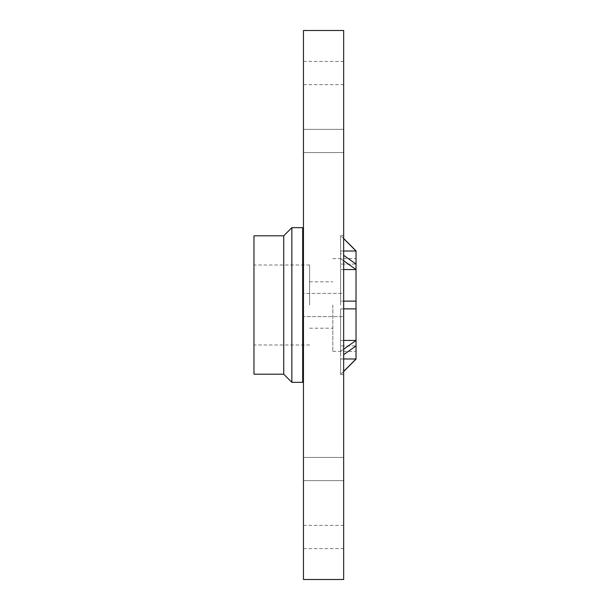 <?xml version="1.0" encoding="UTF-8"?>
<svg xmlns="http://www.w3.org/2000/svg" width="610" height="610" viewBox="0 0 610 610"><rect width="100%" height="100%" fill="white"/><g stroke="black" fill="none" stroke-linecap="round" stroke-linejoin="round"><path stroke-width="0.46" stroke-dasharray="3.05 2.29" d="M253.966 235.796L253.966 374.204M253.966 305L253.966 265.022L253.966 305M283.734 235.796L283.734 374.204M309.636 305L309.636 265.022L309.636 305M291.854 227.675L291.854 382.325M302.682 227.675L302.682 382.325M332.839 305L332.839 351.398L332.839 305M302.682 305L302.682 228.453L302.682 305M303.452 305L303.452 228.453L303.452 305M356.034 305L356.034 351.398L356.034 305M303.452 579.5L303.452 30.5M303.452 536.975L303.452 525.37L303.452 536.975M303.452 293.402L303.452 316.598L303.452 293.402L303.452 316.598L303.452 293.402L343.659 293.402L343.659 316.598L343.659 293.402L303.452 293.402M303.452 477.233L303.452 457.431L303.452 477.233M303.452 460.825L303.452 480.627L303.452 460.825M303.452 149.175L303.452 129.373L303.452 149.175M303.452 132.767L303.452 152.569L303.452 132.767M303.452 73.025L303.452 84.63L303.452 73.025M356.034 250.87L340.571 251.015L340.571 264.092L340.571 235.407L356.034 251.015L356.034 269.559L340.571 269.559L340.571 301.134L343.659 301.134M356.034 359.13L356.034 269.559L340.571 258.602L340.571 253.135L343.659 255.323M343.659 579.5L343.659 30.5M343.659 536.975L343.659 525.37L343.659 536.975M343.659 477.233L343.659 457.431L343.659 477.233M343.659 460.825L343.659 480.627L343.659 460.825M343.659 149.175L343.659 129.373L343.659 149.175M343.659 132.767L343.659 152.569L343.659 132.767M343.659 316.598L343.659 293.402L343.659 316.598L303.452 316.598L343.659 316.598M343.659 73.025L343.659 84.63L343.659 73.025M340.571 305L340.571 258.602L340.571 305M343.659 308.866L340.571 308.866L340.571 340.441L340.571 308.866L356.034 308.866L340.571 308.866L340.571 351.398L343.659 349.21M343.659 269.559L340.571 269.559L340.571 258.602L343.659 260.79M356.034 301.134L340.571 301.134L356.034 301.134L340.571 301.134L340.571 235.513L340.571 264.092L340.571 253.135L356.034 264.092L340.571 264.092L356.034 264.092M343.659 340.441L340.571 340.441L340.571 356.865L340.571 308.866L356.034 308.866M343.659 354.677L356.034 345.908L340.571 345.908L340.571 374.593L343.659 371.383M343.659 251.015L340.571 251.015L340.571 235.513L343.659 238.617M343.659 358.985L340.571 358.985L340.571 374.487L340.571 345.908L356.034 345.908M356.034 358.985L340.571 374.487L340.571 358.985L356.034 358.985M356.034 340.441L340.571 351.398L340.571 340.441L356.034 340.441M343.659 305L343.659 374.593L343.659 305M309.636 265.022L253.966 265.022M309.636 344.978L253.966 344.978M309.636 328.195L332.839 328.195M309.636 281.805L332.839 281.805M332.839 351.398L356.034 351.398M332.839 258.602L356.034 258.602M303.452 548.573L343.659 548.573M303.452 525.37L343.659 525.37M303.452 480.627L343.659 480.627L303.452 480.627M303.452 457.431L343.659 457.431L303.452 457.431M303.452 152.569L343.659 152.569L303.452 152.569M303.452 129.373L343.659 129.373L303.452 129.373M303.452 84.63L343.659 84.63M303.452 61.427L343.659 61.427M343.659 238.502L340.571 235.407L343.659 235.407M343.659 371.498L340.571 374.593L343.659 374.593"/><path stroke-width="0.91" d="M283.734 235.796L283.734 374.204L253.966 374.204L253.966 235.796L283.734 235.796L291.854 227.675L302.682 227.675L302.682 382.325L291.854 382.325L291.854 227.675M303.452 305L303.452 579.5L343.659 579.5L343.659 30.5L303.452 30.5L303.452 305M343.659 371.498L356.034 359.13L356.034 250.87L343.659 238.502M343.659 301.134L356.034 301.134M356.034 308.866L343.659 308.866M343.659 260.79L356.034 269.559L343.659 269.559M343.659 349.21L356.034 340.441L343.659 340.441M343.659 255.323L356.034 264.092M356.034 345.908L343.659 354.677M343.659 238.617L356.034 251.015L343.659 251.015M343.659 371.383L356.034 358.985L343.659 358.985M283.734 374.204L291.854 382.325M302.682 381.547L303.452 381.547M302.682 228.453L303.452 228.453"/></g></svg>
